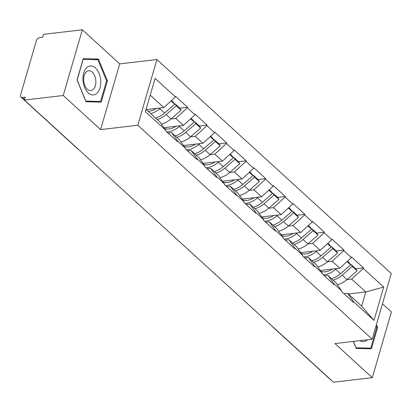 <?xml version="1.0" encoding="UTF-8"?>
<svg xmlns="http://www.w3.org/2000/svg" width="412" height="412" viewBox="0 0 412 412"><rect width="100%" height="100%" fill="white"/><g stroke="black" fill="none" stroke-linecap="round" stroke-linejoin="round"><path stroke-width="0.62" d="M82.338 29.793L63.247 95.507L100.595 129.605L119.686 63.891L82.338 29.793L43.517 34.335L42.683 37.209L39.846 37.538A3.363 2.194 -47.6 0 0 36.354 40.726L20.6 94.945A3.363 2.194 -47.6 0 0 20.991 97.114A3.363 2.194 -47.6 0 0 22.423 97.505L25.261 97.175L24.426 100.049L333.488 382.207L372.309 377.665L391.4 311.951L382.475 303.804M119.686 63.891L156.91 59.534L391.276 273.501L372.185 339.215L137.819 125.248L156.91 59.534M146.394 109.602L163.811 107.568L175.455 96.949L155.092 78.357L145.405 111.693L165.773 130.285L165.603 130.862L177.51 141.728L177.68 141.156L171.598 132.613L167.988 133.035M175.455 96.949L175.625 96.372L187.532 107.244L179.812 108.145M170.985 118.991L175.718 118.435L187.362 107.82L187.532 107.244M187.362 107.82L195.01 114.799L195.175 114.222L207.082 125.094L199.367 125.995M190.54 136.841L195.267 136.284L206.917 125.67L207.082 125.094M206.917 125.67L214.559 132.649L214.729 132.072L226.631 142.943L218.916 143.845M210.089 154.685L214.822 154.134L226.466 143.52L226.631 142.943M226.466 143.52L234.114 150.498L234.279 149.922L246.185 160.793L238.466 161.695M229.638 172.535L234.371 171.984L246.016 161.365L246.185 160.793M246.016 161.365L253.663 168.348L253.828 167.772L265.735 178.643L258.02 179.544M249.193 190.385L253.921 189.834L265.57 179.215L265.735 178.643M265.57 179.215L273.213 186.198L273.383 185.621L285.289 196.493L277.57 197.394M268.742 208.235L273.475 207.684L285.119 197.065L285.289 196.493M285.119 197.065L292.767 204.048L292.932 203.471L304.839 214.343L297.124 215.244M288.297 226.085L293.025 225.534L304.674 214.915L304.839 214.343M304.674 214.915L312.317 221.893L312.481 221.321L324.388 232.188L316.673 233.094M307.846 243.935L312.574 243.384L324.223 232.765L324.388 232.188M324.223 232.765L331.866 239.743L332.036 239.171L343.943 250.038L336.223 250.944M327.396 261.785L332.129 261.229L343.773 250.614L343.943 250.038M343.773 250.614L351.421 257.593L351.585 257.021L363.492 267.888L355.777 268.794M346.95 279.635L351.678 279.079L363.327 268.464L363.492 267.888M363.327 268.464L383.69 287.056L374.008 320.392L353.64 301.8L347.558 293.256L343.948 293.679M177.68 141.156L185.323 148.135L185.158 148.711L197.065 159.578L197.23 159.006L204.877 165.984L204.707 166.561L216.614 177.428L216.779 176.856L224.427 183.834L224.257 184.411L236.164 195.278L236.333 194.706L243.976 201.684L243.811 202.256L255.718 213.128L255.883 212.556L263.531 219.534L263.361 220.106L275.267 230.977L275.437 230.401L283.08 237.384L282.915 237.956L294.822 248.827L294.987 248.251L302.629 255.234L302.465 255.806L314.371 266.677L314.536 266.101L322.184 273.084L322.014 273.656L333.921 284.527L334.091 283.95L341.733 290.929L341.569 291.505L353.475 302.377L353.64 301.8M163.925 127.689L183.361 125.413L175.718 118.435M171.598 132.613L179.246 139.591L185.323 148.135M183.361 125.413L195.01 114.799M183.474 145.539L202.915 143.263L195.267 136.284M197.23 159.006L191.147 150.462L187.537 150.885M191.147 150.462L198.795 157.441L204.877 165.984M202.915 143.263L214.559 132.649M203.028 163.389L222.465 161.113L214.822 154.134M216.779 176.856L210.702 168.312L207.092 168.735M210.702 168.312L218.345 175.291L224.427 183.834M222.465 161.113L234.114 150.498M222.578 181.239L242.014 178.963L234.371 171.984M236.333 194.706L230.251 186.162L226.641 186.585M230.251 186.162L237.899 193.14L243.976 201.684M242.014 178.963L253.663 168.348M242.127 199.089L261.568 196.812L253.921 189.834M255.883 212.556L249.806 204.012L246.191 204.434M249.806 204.012L257.448 210.99L263.531 219.534M261.568 196.812L273.213 186.198M261.682 216.933L281.118 214.662L273.475 207.684M275.437 230.401L269.355 221.862L265.745 222.284M269.355 221.862L276.998 228.84L283.08 237.384M281.118 214.662L292.767 204.048M281.231 234.783L300.672 232.512L293.025 225.534M294.987 248.251L288.905 239.712L285.295 240.134M288.905 239.712L296.552 246.69L302.629 255.234M300.672 232.512L312.317 221.893M300.781 252.633L320.222 250.362L312.574 243.384M314.536 266.101L308.459 257.557L304.849 257.979M308.459 257.557L316.102 264.54L322.184 273.084M320.222 250.362L331.866 239.743M320.335 270.483L339.771 268.212L332.129 261.229M334.091 283.95L328.009 275.407L324.399 275.829M328.009 275.407L335.656 282.39L341.733 290.929M339.771 268.212L351.421 257.593M330.63 379.601A3.363 2.194 132.4 0 1 330.053 379.272L273.28 327.442A3.363 2.194 132.4 0 0 273.856 327.767M348.361 293.988L365.779 291.954L351.678 279.079M347.558 293.256L361.659 306.131L365.779 291.954L383.69 287.056M374.008 320.392L361.659 306.131M63.247 95.507L24.426 100.049M100.595 129.605L137.819 125.248M372.185 339.215L334.961 343.567L372.309 377.665M163.811 107.568L150.21 95.151M146.095 109.329L159.691 121.741L165.773 130.285M353.326 341.419L356.226 348.423L371.423 348.789L377.624 327.442L376.439 324.579M107.414 80.752L98.422 59.034L83.224 58.669L77.023 80.016L86.015 101.733L101.213 102.099L107.414 80.752L106.569 80.85M376.774 327.54L377.624 327.442M93.333 59.632L98.422 59.034M323.214 274.747A18.375 12.005 -47.6 0 0 324.599 274.66A18.375 12.005 -47.6 0 0 335.718 269.293L336.527 268.588M321.046 271.482L322.74 271.75A15.017 9.806 -47.6 0 0 325.434 271.786A15.017 9.806 -47.6 0 0 332.314 269.082M350.643 264.895L351.086 264.509L352.286 266.404L357.111 270.808L355.911 268.918L351.086 264.509M333.195 280.139A18.375 12.005 -47.6 0 0 342.171 275.185L352.286 266.404M337.31 284.718A18.375 12.005 -47.6 0 0 346.997 279.594L357.111 270.808M331.562 278.656A18.375 12.005 -47.6 0 0 340.544 273.702L350.658 264.916L349.458 263.021L347.46 261.203M350.658 264.916L347.022 261.599M303.659 256.897A18.375 12.005 -47.6 0 0 305.045 256.81A18.375 12.005 -47.6 0 0 316.164 251.444L316.977 250.738M301.496 253.638L303.191 253.9A15.017 9.806 -47.6 0 0 305.879 253.936A15.017 9.806 -47.6 0 0 312.765 251.232M331.094 247.046L331.536 246.659L332.736 248.554L337.562 252.958L336.362 251.068L331.536 246.659M313.64 262.29A18.375 12.005 -47.6 0 0 322.622 257.335L332.736 248.554M317.76 266.868A18.375 12.005 -47.6 0 0 327.447 261.744L337.562 252.958M312.013 260.806A18.375 12.005 -47.6 0 0 320.989 255.852L331.104 247.066L329.904 245.176L327.911 243.353M331.104 247.066L327.473 243.75M284.11 239.048A18.375 12.005 -47.6 0 0 285.495 238.96A18.375 12.005 -47.6 0 0 296.614 233.594L297.428 232.893M281.942 235.788L283.636 236.05A15.017 9.806 -47.6 0 0 286.33 236.086A15.017 9.806 -47.6 0 0 293.21 233.383M311.539 229.196L311.982 228.815L313.182 230.705L318.007 235.108L316.807 233.218L311.982 228.815M294.091 244.445A18.375 12.005 -47.6 0 0 303.067 239.49L313.182 230.705M298.206 249.018A18.375 12.005 -47.6 0 0 307.893 243.894L318.007 235.108M292.463 242.956A18.375 12.005 -47.6 0 0 301.44 238.002L311.554 229.216L310.354 227.326L308.361 225.503M311.554 229.216L307.924 225.9M264.561 221.198A18.375 12.005 -47.6 0 0 265.941 221.11A18.375 12.005 -47.6 0 0 277.065 215.744L277.873 215.043M262.392 217.938L264.087 218.2A15.017 9.806 -47.6 0 0 266.78 218.236A15.017 9.806 -47.6 0 0 273.661 215.533M291.99 211.346L292.432 210.965L293.632 212.855L298.458 217.258L297.258 215.368L292.432 210.965M274.541 226.595A18.375 12.005 -47.6 0 0 283.518 221.641L293.632 212.855M278.656 231.168A18.375 12.005 -47.6 0 0 288.343 226.044L298.458 217.258M272.909 225.107A18.375 12.005 -47.6 0 0 281.89 220.152L292 211.366L290.805 209.476L288.807 207.653M292 211.366L288.369 208.05M245.006 203.353A18.375 12.005 -47.6 0 0 246.391 203.26A18.375 12.005 -47.6 0 0 257.51 197.899L258.324 197.194M242.843 200.088L244.537 200.35A15.017 9.806 -47.6 0 0 247.226 200.387A15.017 9.806 -47.6 0 0 254.106 197.683M272.44 193.496L272.883 193.115L274.078 195.005L278.903 199.413L277.709 197.518L272.883 193.115M254.987 208.745A18.375 12.005 -47.6 0 0 263.968 203.791L274.078 195.005M259.107 213.318A18.375 12.005 -47.6 0 0 268.794 208.194L278.903 199.413M253.359 207.257A18.375 12.005 -47.6 0 0 262.336 202.302L272.45 193.516L271.251 191.626L269.257 189.803M272.45 193.516L268.82 190.205M225.457 185.503A18.375 12.005 -47.6 0 0 226.842 185.41A18.375 12.005 -47.6 0 0 237.961 180.049L238.769 179.344M223.289 182.238L224.983 182.501A15.017 9.806 -47.6 0 0 227.676 182.537A15.017 9.806 -47.6 0 0 234.557 179.838M252.886 175.646L253.328 175.265L254.528 177.155L259.354 181.563L258.154 179.668L253.328 175.265M235.437 190.895A18.375 12.005 -47.6 0 0 244.414 185.941L254.528 177.155M239.552 195.468A18.375 12.005 -47.6 0 0 249.239 190.344L259.354 181.563M233.805 189.407A18.375 12.005 -47.6 0 0 242.786 184.452L252.901 175.667L251.701 173.776L249.703 171.953M252.901 175.667L249.27 172.355M359.892 340.652A14.569 8.812 83.3 0 0 367.319 339.787M376.094 325.768L376.795 327.473L370.785 348.155L356.066 347.8L353.419 341.409M366.407 348.67L370.785 348.155M83.003 80.211A14.569 8.812 83.3 0 0 92.803 94.93A14.569 8.812 83.3 0 0 100.729 80.639A14.569 8.812 83.3 0 0 90.923 65.925A14.569 8.812 83.3 0 0 83.003 80.211M83.698 80.525A9.976 6.031 83.3 0 0 90.923 90.578A9.976 6.031 83.3 0 0 95.836 80.819A9.976 6.031 83.3 0 0 88.606 70.766A9.976 6.031 83.3 0 0 83.698 80.525M97.876 59.74L106.59 80.783L100.58 101.465L85.856 101.11L77.142 80.072L83.152 59.385L97.876 59.74M96.197 101.98L100.58 101.465M205.902 167.653A18.375 12.005 -47.6 0 0 207.287 167.56A18.375 12.005 -47.6 0 0 218.412 162.199L219.22 161.494M203.739 164.388L205.433 164.656A15.017 9.806 -47.6 0 0 208.122 164.687A15.017 9.806 -47.6 0 0 215.007 161.988M233.336 157.801L233.779 157.415L234.979 159.305L239.805 163.713L238.605 161.818L233.779 157.415M215.883 173.045A18.375 12.005 -47.6 0 0 224.864 168.091L234.979 159.305M220.003 177.618A18.375 12.005 -47.6 0 0 229.69 172.494L239.805 163.713M214.255 171.557A18.375 12.005 -47.6 0 0 223.237 166.602L233.347 157.822L232.147 155.927L230.154 154.103M233.347 157.822L229.716 154.505M186.353 149.803A18.375 12.005 -47.6 0 0 187.738 149.71A18.375 12.005 -47.6 0 0 198.857 144.349L199.671 143.644M184.185 146.538L185.884 146.806A15.017 9.806 -47.6 0 0 188.572 146.837A15.017 9.806 -47.6 0 0 195.453 144.138M213.782 139.951L214.225 139.565L215.425 141.455L220.25 145.863L219.05 143.968L214.225 139.565M196.333 155.195A18.375 12.005 -47.6 0 0 205.315 150.241L215.425 141.455M200.453 159.768A18.375 12.005 -47.6 0 0 210.135 154.644L220.25 145.863M194.706 153.707A18.375 12.005 -47.6 0 0 203.683 148.753L213.797 139.972L212.597 138.077L210.604 136.254M213.797 139.972L210.166 136.655M166.803 131.953A18.375 12.005 -47.6 0 0 168.189 131.861A18.375 12.005 -47.6 0 0 179.308 126.499L180.116 125.794M164.635 128.688L166.33 128.956A15.017 9.806 -47.6 0 0 169.023 128.987A15.017 9.806 -47.6 0 0 175.903 126.288M194.232 122.101L194.675 121.715L195.875 123.61L200.701 128.014L199.501 126.118L194.675 121.715M176.784 137.345A18.375 12.005 -47.6 0 0 185.761 132.391L195.875 123.61M180.899 141.919A18.375 12.005 -47.6 0 0 190.586 136.794L200.701 128.014M175.152 135.857A18.375 12.005 -47.6 0 0 184.133 130.903L194.248 122.122L193.048 120.227L191.05 118.409M194.248 122.122L190.612 118.805M148.16 111.214A15.017 9.806 -47.6 0 0 149.468 111.137A15.017 9.806 -47.6 0 0 156.354 108.438M171.5 100.559L173.493 102.377L174.693 104.272L175.126 103.865L176.326 105.76L181.151 110.164L179.951 108.274L175.126 103.865M157.23 119.495A18.375 12.005 -47.6 0 0 166.211 114.541L176.326 105.76M161.35 124.069A18.375 12.005 -47.6 0 0 171.037 118.95L181.151 110.164M150.777 113.604A18.375 12.005 -47.6 0 0 159.753 108.65L160.567 107.944M155.602 118.007A18.375 12.005 -47.6 0 0 164.579 113.053L174.693 104.272L171.062 100.955M22.423 97.505L24.591 99.483M20.991 97.114L77.765 148.948A3.363 2.194 -47.6 0 0 78.342 149.273M346.997 279.594L342.171 275.185M340.544 273.702L335.718 269.293M327.447 261.744L322.622 257.335M320.989 255.852L316.164 251.444M307.893 243.894L303.067 239.49M301.44 238.002L296.614 233.594M288.343 226.044L283.518 221.641M281.89 220.152L277.065 215.744M268.794 208.194L263.968 203.791M262.336 202.302L257.51 197.899M249.239 190.344L244.414 185.941M242.786 184.452L237.961 180.049M229.69 172.494L224.864 168.091M223.237 166.602L218.412 162.199M210.135 154.644L205.315 150.241M203.683 148.753L198.857 144.349M190.586 136.794L185.761 132.391M184.133 130.903L179.308 126.499M171.037 118.95L166.211 114.541M164.579 113.053L159.753 108.65M272.651 326.664A3.363 3.363 0 0 0 273.28 327.442M253.097 308.82A3.363 3.363 0 0 0 254.559 310.148M233.547 290.97A3.363 3.363 0 0 0 235.005 292.299M213.998 273.12A3.363 3.363 0 0 0 215.455 274.449M194.443 255.27A3.363 3.363 0 0 0 195.906 256.599M174.894 237.42A3.363 3.363 0 0 0 176.351 238.754M155.345 219.57A3.363 3.363 0 0 0 156.802 220.904M135.79 201.72A3.363 3.363 0 0 0 137.248 203.054M116.241 183.87A3.363 3.363 0 0 0 117.698 185.204M96.686 166.021A3.363 3.363 0 0 0 98.149 167.354M77.765 148.948A3.363 3.363 0 0 0 78.594 149.505"/></g></svg>
